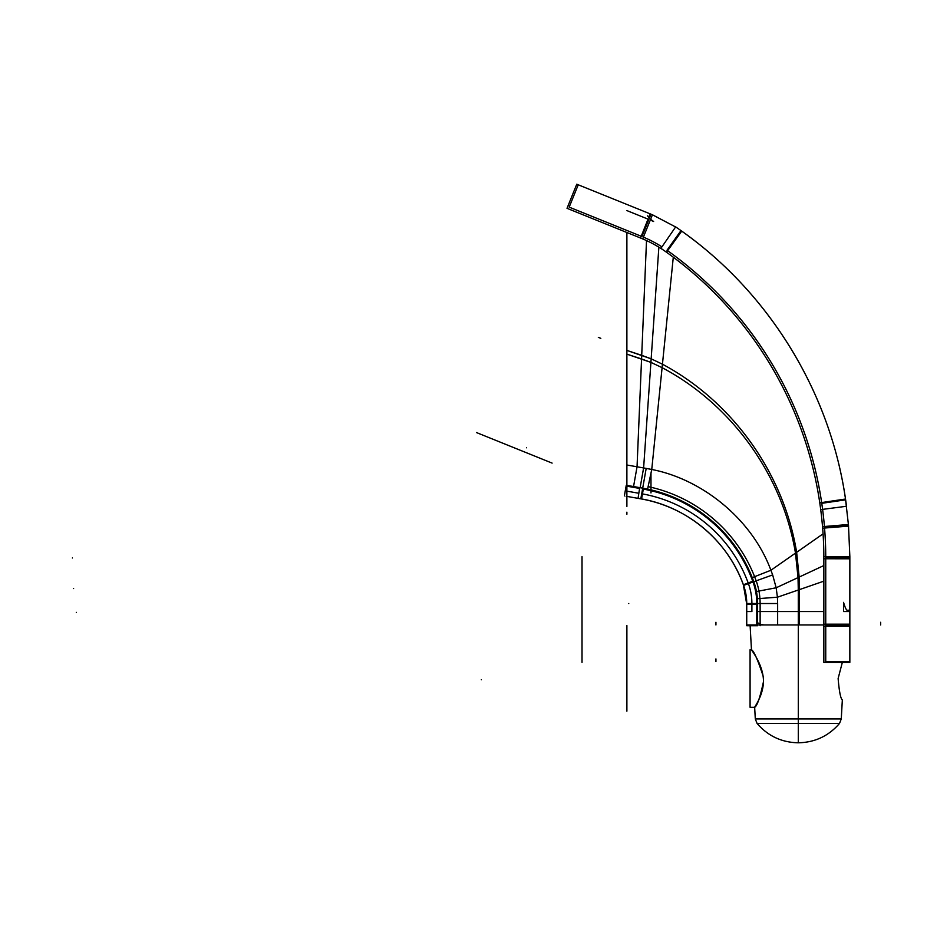 <?xml version="1.0" encoding="UTF-8"?>
<svg xmlns="http://www.w3.org/2000/svg" width="927" height="927" viewBox="0 0 927 927"><rect width="100%" height="100%" fill="white"/><g stroke="black" fill="none" stroke-linecap="round" stroke-linejoin="round"><path stroke-width="1.39" d="M758.112 623.025A13.395 12.874 90 0 1 757.591 622.666A13.395 12.874 90 0 0 764.775 624.949L798.286 624.949L798.286 611.553L777.649 611.553L777.649 603.523L777.649 611.553L798.286 611.553L799.167 577.069L798.031 577.602L798.274 590.012L777.417 597.208L777.649 603.523L757.591 603.523L777.649 603.523L777.417 597.208L798.274 590.012L798.031 577.602L776.166 587.776L777.417 597.208L757.405 598.715L777.417 597.208L776.166 587.776L756.455 591.519L776.166 587.776L772.654 574.914L776.166 587.776L798.031 577.602L795.482 553.129C782.458 474.821 731.554 404.45 662.098 367.66L651.751 469.479L662.098 367.66C731.554 404.45 782.458 474.821 795.482 553.129L770.905 570.256L772.654 574.914L753.778 581.704L772.654 574.914L770.905 570.256C752.006 519.201 702.26 479.201 651.751 469.479L647.591 489.108L651.751 469.479L646.189 468.402L642.701 488.158L646.189 468.402L651.751 469.479C702.26 479.201 752.006 519.201 770.905 570.256L752.237 577.625L770.905 570.256L796.641 552.318C783.697 473.094 732.515 401.75 662.446 364.195L651.16 358.819L626.884 350.418L626.884 232.503L626.884 464.995L643.616 467.95L640.128 487.706L643.616 467.95L646.189 468.402L643.616 467.95L650.916 362.387L643.616 467.95L637.046 466.791L633.558 486.548L637.046 466.791L626.884 464.995L626.884 502.225M647.591 215.806C647.649 211.854 647.649 211.854 647.591 215.806L649.34 218.262L648.854 219.456L626.884 210.58L648.854 219.456L649.34 218.262L647.591 215.806C647.649 211.854 647.649 211.854 647.591 215.806M650.603 219.317L653.616 221.483L650.302 220.058L653.616 221.483L650.603 219.317M641.716 493.767L640.812 498.842L641.716 493.767A139.085 139.085 0 0 1 748.182 582.967A139.085 139.085 0 0 0 641.716 493.767L642.562 488.958A143.963 143.963 0 0 1 753.025 581.982A63.615 63.615 0 0 1 756.78 603.523L746.733 603.523L751.901 603.523L746.733 603.523L746.733 604.172L757.579 604.3A64.415 64.415 0 0 0 753.512 580.974L743.35 584.775L743.57 585.377L748.425 583.639L743.57 585.389L753.025 581.982L743.57 585.389C728.019 540.904 687.289 506.605 640.812 498.842L642.562 488.958L640.812 498.842C687.289 506.605 728.019 540.904 743.57 585.389M626.884 491.148L638.83 493.257L626.884 491.148M662.098 367.66L650.916 362.387L662.098 367.66L662.446 364.195L662.098 367.66M626.884 464.995L626.884 354.149L641.565 358.946L637.046 466.791L641.565 358.946L650.916 362.387L626.884 354.149L626.884 350.418L641.716 355.319L641.565 358.946L641.716 355.319L651.16 358.819L658.865 247.173L650.916 362.387L651.16 358.819L662.446 364.195L673.292 257.208L662.446 364.195C732.515 401.75 783.697 473.094 796.641 552.318L795.482 553.129L798.031 577.602L799.167 577.069L796.641 552.318L799.167 577.069L823.848 565.551L799.167 577.069L799.398 589.63L798.274 590.012L798.286 624.949L823.848 624.949L798.286 624.949L798.286 718.923L798.286 624.949L757.591 624.949M641.716 355.319L646.513 240.58L641.716 355.319M751.901 603.523A58.725 58.725 0 0 0 748.425 583.639A58.725 58.725 0 0 1 751.901 603.523L756.78 603.523A63.615 63.615 0 0 0 753.025 581.982A63.615 63.615 0 0 1 756.78 603.523M823.072 533.836L796.641 552.318L823.072 533.836M777.649 611.553L777.649 624.949L777.649 611.553L757.591 611.553L777.649 611.553M843.558 611.553L849.85 611.553L843.558 611.553L843.558 602.376C845.239 608.089 846.56 610.708 847.533 610.221L849.85 610.221L847.533 610.221C846.56 610.708 845.239 608.089 843.558 602.376L843.558 611.553M757.081 723.454C767.95 736.015 781.681 742.457 798.286 742.794C814.903 742.457 828.634 736.015 839.503 723.454L798.286 723.454L798.286 742.794L798.286 723.454L839.503 723.454L757.081 723.454L798.286 723.454L798.286 718.923L841.276 718.923L755.296 718.923L798.286 718.923L798.286 723.454L757.081 723.454L755.296 718.923L754.659 707.313C757.185 705.934 760.128 697.359 763.489 681.6C763.512 664.439 750.812 649.549 751.461 649.723L750.082 649.723L750.082 707.313L754.659 707.313L750.082 707.313L750.082 649.723L751.461 649.723C753.883 650.974 757.776 659.781 763.153 676.131C765.482 693.002 754.172 707.266 754.659 707.313M838.124 678.518C839.202 691.461 840.604 698.599 842.33 699.943C840.615 698.61 839.213 691.472 838.124 678.518C839.202 691.461 840.604 698.599 842.33 699.943C840.615 698.61 839.213 691.472 838.124 678.518L842.55 661.6L838.124 678.518M823.848 611.553L799.41 611.553L799.317 624.949L799.41 611.553L798.286 611.553L799.41 611.553L799.398 589.63L799.41 611.553L823.848 611.553M823.848 581.159L799.398 589.63L823.848 581.159M799.317 624.949L799.364 623.338M751.901 611.553L746.733 611.553L751.901 611.553L751.901 604.23L751.901 611.553M761.079 624.949C757.139 624.775 757.139 624.775 761.079 624.949C757.139 624.775 757.139 624.775 761.079 624.949M757.591 622.666A13.395 12.874 90 0 0 764.775 624.949M757.591 602.747L757.591 625.725L746.733 625.725L746.733 602.747M743.303 584.659A53.569 53.569 0 0 1 746.733 604.288M638.043 498.39A133.917 133.917 0 0 1 744.497 588.042C729.34 541.403 686.571 505.389 638.043 498.39L639.7 487.66A144.774 144.774 0 0 1 754.787 584.578L754.74 584.589M624.369 495.945L626.258 485.261L643.465 488.286L641.577 498.981L626.119 496.258M760.128 625.725L760.128 602.747M755.899 580.128A66.953 66.953 0 0 1 760.117 604.288M648.112 486.629A147.312 147.312 0 0 1 757.139 583.616M650.986 473.106L650.986 492.921M652.434 214.774L642.701 238.888L567.023 208.32L576.768 184.206L652.434 214.774L675.598 226.976L652.434 214.786M650.986 214.195L641.947 236.536L569.19 207.138L578.228 184.797L650.986 214.195L641.947 236.536L569.19 207.138L641.947 236.536L650.453 215.493M650.128 213.847L648.645 217.578M648.031 219.12L640.534 238.019A120.243 120.243 0 0 1 666.513 252.248L681.716 231.147M680.974 230.614L667 250.255L680.974 230.614C769.48 292.99 830.418 392.642 845.621 499.838L821.762 503.326A377.648 377.648 0 0 0 667 250.255A377.648 377.648 0 0 1 821.762 503.326L845.621 499.838M661.948 246.849A122.144 122.144 0 0 0 643.408 237.138A122.144 122.144 0 0 1 661.948 246.849A122.144 122.144 0 0 0 643.408 237.138M675.656 226.895L660.928 248.332A375.748 375.748 0 0 1 820.719 509.618L846.502 506.269C832.55 394.496 768.796 290.244 675.656 226.895M845.494 499.027L819.769 502.851A375.748 375.748 0 0 1 822.655 528.193L848.587 526.13L845.494 499.027M849.85 557.984L849.85 624.949L825.748 624.949L825.748 557.984L849.85 557.984L825.748 557.984A377.648 377.648 0 0 0 824.497 527.278L848.518 525.319L824.497 527.278A377.648 377.648 0 0 0 667 250.255L677.15 235.979M849.85 556.652L823.848 556.652L823.848 626.293L849.85 626.293L849.85 556.652L848.448 524.497L822.539 526.663A375.748 375.748 0 0 1 823.848 558.761L849.85 558.807M849.85 662.376L823.848 662.376L823.848 624.172L849.85 624.172L849.85 662.376M849.85 661.6L825.748 661.6L825.748 557.984A377.648 377.648 0 0 0 821.762 503.326L837.394 501.043M825.748 662.318L825.748 659.746C857.742 659.746 857.742 659.746 825.748 659.746M756.78 624.949L756.78 604.288L756.78 624.949L746.733 624.949M756.78 623.129C743.408 623.129 743.408 623.129 756.78 623.129L756.78 625.632M626.884 504.334L626.884 501.519L626.884 504.334M626.884 504.195L626.884 501.519L626.884 504.195M825.748 661.6L842.55 661.6L825.748 661.6L825.748 557.984A377.648 377.648 0 0 0 821.762 503.326M600.812 338.355L598.332 337.347M552.11 463.106L476.432 432.538M626.884 506.432L626.884 503.176L626.884 506.432M526.501 447.776C506.582 475.771 506.582 475.771 526.501 447.776M76.315 612.376C42.318 617.347 42.318 617.347 76.315 612.376M73.604 588.552C39.363 591.345 39.363 591.345 73.604 588.552M840.395 525.98L824.497 527.278M72.352 557.984C37.995 557.984 37.995 557.984 72.352 557.984M841.936 557.984L825.748 557.984M715.934 624.949L715.934 622.272M582.017 626.293L582.017 556.652M846.502 624.949L825.748 624.949M715.934 661.6L715.934 658.923M582.017 662.376L582.017 624.172M626.884 711.183L626.884 625.551L626.884 711.183M753.025 581.982A143.963 143.963 0 0 0 642.562 488.958A143.963 143.963 0 0 1 753.025 581.982L748.425 583.639M626.884 486.188L639.584 488.425L626.884 486.188M880.65 624.949L880.65 622.272M626.884 514.265L626.884 512.168L626.884 514.265M628.749 603.523C643.129 603.523 643.129 603.523 628.749 603.523M481.345 679.746C494.879 674.879 494.879 674.879 481.345 679.746M647.637 212.839L626.884 204.45M839.503 723.454L841.276 718.923L842.33 699.943M750.082 624.949L751.461 649.723M849.85 610.221L849.85 611.553M849.85 662.318L849.85 659.746M743.35 584.775L746.733 604.172"/></g></svg>
